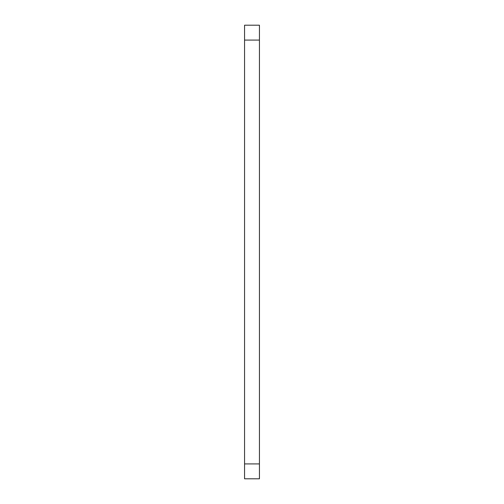 <?xml version="1.0" encoding="UTF-8"?>
<svg xmlns="http://www.w3.org/2000/svg" width="504" height="504" viewBox="0 0 504 504"><rect width="100%" height="100%" fill="white"/><g stroke="black" fill="none" stroke-linecap="round" stroke-linejoin="round"><path stroke-width="0.76" d="M259.434 478.8L259.434 25.2L244.566 25.2L244.566 478.8L259.434 478.8M244.566 463.926L259.434 463.926M259.434 40.074L244.566 40.074"/></g></svg>
